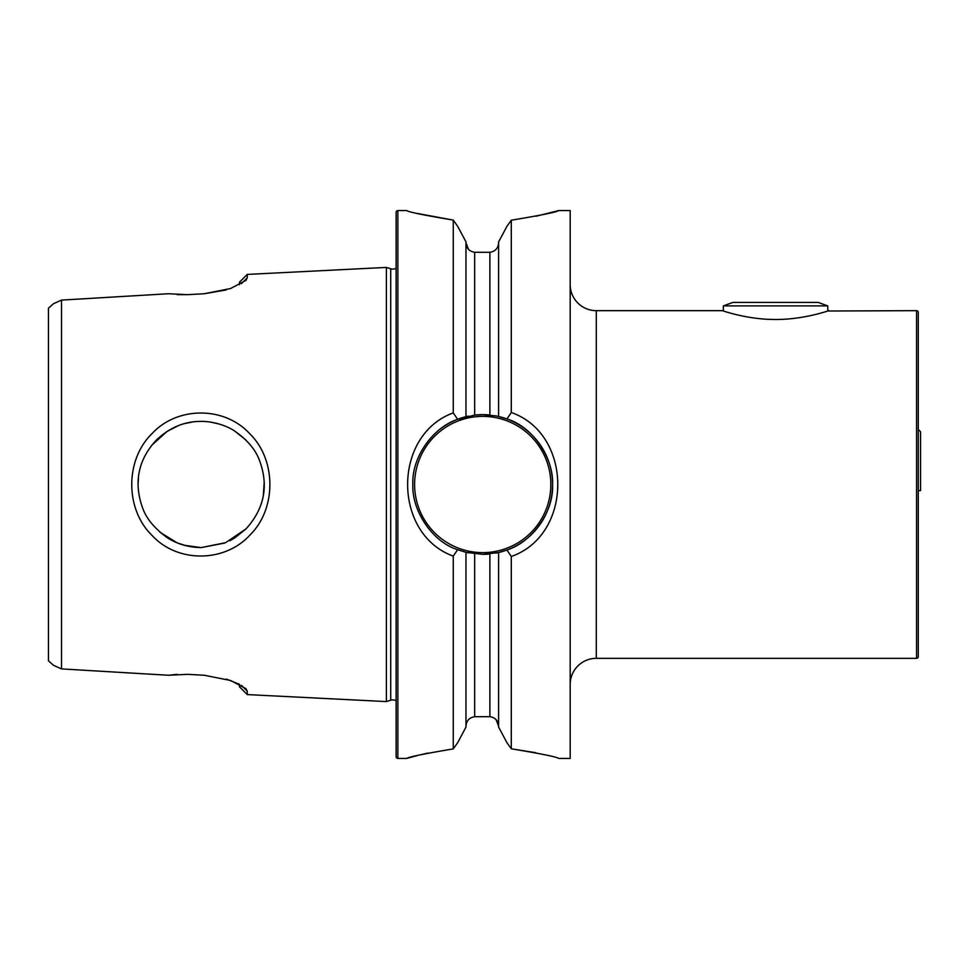 <?xml version="1.0" encoding="UTF-8"?>
<svg xmlns="http://www.w3.org/2000/svg" width="969" height="969" viewBox="0 0 969 969"><rect width="100%" height="100%" fill="white"/><g stroke="black" fill="none" stroke-linecap="round" stroke-linejoin="round"><path stroke-width="1.45" d="M828.87 310.661C829.476 310.371 804.137 319.649 775.539 319.479C746.954 319.649 721.675 310.359 722.256 310.661L723.346 311.001L723.346 305.901L827.78 305.901L827.78 311.013L916.553 310.661A1.744 1.744 0 0 1 918.285 312.406L918.285 656.594A1.744 1.744 0 0 1 916.553 658.339L596.286 658.339A26.102 26.102 0 0 0 570.184 684.441M184.498 545.317L201.189 547.594L224.566 543.1M229.714 540.775L233.917 538.437M234.631 538.001L245.847 529.062M263.338 495.316L264.222 481.956M245.92 439.999L234.668 431.023M218.837 423.925L210.733 422.133M250.075 534.9C225.292 562.408 177.945 563.473 152.157 535.53C125.098 509.44 124.953 460.227 151.782 433.858C177.351 405.95 224.578 406.241 249.675 433.676C276.395 459.524 276.674 508.761 250.075 534.9M201.189 547.594L225.656 542.652L246.041 528.868C264.525 508.398 268.946 485.421 259.292 459.936C255.295 449.277 246.974 439.563 234.341 430.817C226.455 425.464 212.32 421.164 201.189 421.406C184.57 421.309 169.672 427.486 156.506 439.95C137.477 460.166 133.649 484.003 142.891 508.652C146.598 518.863 154.665 528.505 167.116 537.613C177 544.021 188.361 547.352 201.189 547.594M396.127 700.732A6.965 6.965 0 0 0 390.713 700.212L390.713 268.788A6.965 6.965 0 0 0 396.127 268.268M570.184 284.559A26.102 26.102 0 0 0 596.286 310.661L722.256 310.661M457.622 742.775L465.968 727.125L457.622 742.775L453.262 748.892L453.262 556.109C392.421 534.052 392.409 434.96 453.262 412.903L453.262 220.108C423.828 215.154 408.324 211.981 406.762 210.576L397.859 210.576A1.744 1.744 0 0 0 396.127 212.32L396.127 756.68A1.744 1.744 0 0 0 397.859 758.424L397.859 210.576M496.116 719.701L498.599 726.181C498.163 720.682 495.256 717.52 489.89 716.697L474.665 716.721C469.311 717.569 466.404 720.742 465.968 726.241M498.599 727.065L506.932 742.678L498.599 727.065L498.599 552.536L496.104 553.069A69.865 69.865 0 0 0 496.104 415.931L482.719 414.635A69.865 69.865 0 0 0 474.665 415.107L457.622 419.298C432.295 427.813 411.498 457.889 412.855 484.5C411.668 509.742 431.447 541.453 457.622 549.702L465.968 552.318L482.719 554.365L498.599 552.536L506.932 550.029C532.708 541.768 553.965 511.402 552.572 484.5C553.82 459.064 533.544 426.905 506.932 418.971L498.599 416.464L498.599 241.935L506.932 226.322L511.293 220.205C541.259 215.239 557.042 212.029 558.665 210.576L570.184 210.576L570.184 758.424L558.665 758.424C557.042 756.971 541.259 753.761 511.293 748.795L511.293 556.472L506.932 550.029M465.968 241.875L457.622 226.225L465.968 241.875L465.968 416.682L468.463 416.113A69.865 69.865 0 0 0 457.622 419.298L453.262 412.903M457.392 419.395A69.865 69.865 0 0 0 440.883 428.54M489.89 252.303L489.89 415.011A69.865 69.865 0 0 0 482.719 414.635L474.665 415.107L474.665 252.279L489.89 252.303C495.256 251.468 498.163 248.306 498.599 242.819M468.439 249.251L465.968 242.759C466.404 248.27 469.311 251.443 474.665 252.279M468.463 552.887L465.968 552.318L465.968 727.125M177.957 425.839L167.092 431.411M166.874 431.556L151.758 445.28M138.458 477.681L138.082 484.5M192.346 422.024L185.103 423.489M186.024 545.741L177.242 542.87L160.03 532.32M239.476 284.692L239.476 282.197L247.265 274.409L386.377 267.42L386.377 701.58L247.265 694.591L247.265 691.115L241.451 685.398M247.265 274.409L247.265 277.885L245.896 280.392L230.61 288.52L204.277 293.74L187.611 294.661L168.497 293.74L61.507 300.099L53.549 303.672L48.45 308.166L48.45 660.834L53.549 665.328L61.507 668.901L61.507 300.099M61.507 668.901L168.497 675.26L187.611 674.339L204.277 675.26L230.695 680.504L245.847 688.62L247.265 691.115M390.713 268.788L386.377 267.42M390.713 700.212L386.377 701.58M417.542 755.505L406.762 758.424L397.859 758.424M406.762 758.424C408.324 757.019 423.828 753.846 453.262 748.892M506.932 418.971L511.293 412.528L511.293 220.205M511.293 412.528C573.26 434.076 573.26 534.924 511.293 556.472M535.833 752.731L511.293 748.795L506.932 742.678M535.833 216.269L558.665 210.576M457.622 549.702L453.262 556.109M417.324 213.446L453.262 220.108L457.622 226.225M427.898 753.095L420.97 754.657M503.383 232.996L498.599 241.935M247.265 694.591L239.476 686.803L239.476 684.296L226.322 679.075M177.206 674.339L168.509 675.26M177.206 294.661L187.611 294.661M204.277 293.74L226.322 289.925M247.265 277.885L241.438 283.614M482.719 554.365A69.865 69.865 0 0 0 489.89 553.989L489.89 716.697M920.55 490.593L918.285 490.593L920.55 490.593L920.55 431.738L918.285 429.473M827.78 305.901L818.211 302.425L732.915 302.425L723.346 305.901M482.719 416.379A68.121 68.121 0 0 0 414.599 484.5A68.121 68.121 0 0 0 482.719 552.621A68.121 68.121 0 0 0 550.84 484.5A68.121 68.121 0 0 0 482.719 416.379M916.553 310.661L916.553 658.339M596.286 310.661L596.286 658.339M474.665 716.721L474.665 553.893"/></g></svg>

